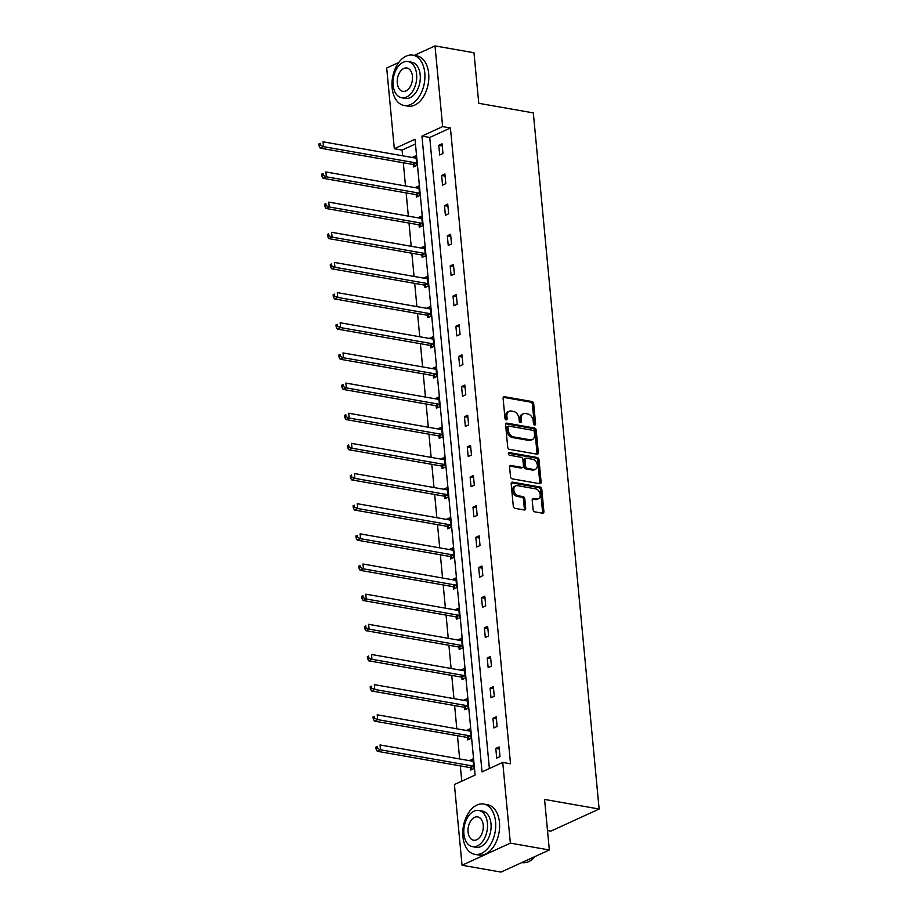 <?xml version="1.0" encoding="UTF-8"?>
<svg xmlns="http://www.w3.org/2000/svg" width="918" height="918" viewBox="0 0 918 918"><rect width="100%" height="100%" fill="white"/><g stroke="black" fill="none" stroke-linecap="round" stroke-linejoin="round"><path stroke-width="1.38" d="M534.666 425A1.4 0.998 65.4 0 0 535.607 423.864L533.702 403.702A2.008 1.423 65.4 0 0 531.992 401.533L504.441 396.691A2.008 1.423 65.4 0 0 503.787 396.76A2.008 1.423 65.4 0 0 503.098 398.309L505.003 418.47A1.4 0.998 65.4 0 0 507.138 418.849L506.897 416.244A6.415 4.556 65.4 0 1 509.123 411.275A6.415 4.556 65.4 0 1 511.223 411.034L513.518 411.436A6.415 4.556 65.4 0 1 518.98 418.367L519.232 420.983A1.4 0.998 65.4 0 0 521.378 421.351L521.126 418.746A6.415 4.556 65.4 0 1 523.352 413.777A6.415 4.556 65.4 0 1 525.452 413.536L527.747 413.938A6.415 4.556 65.4 0 1 533.22 420.869L533.461 423.485A1.4 0.998 65.4 0 0 534.666 425M534.287 424.85A1.4 0.998 65.4 0 0 534.299 424.46L532.394 404.299A2.008 1.423 65.4 0 0 530.684 402.13L503.248 397.299M505.818 419.847A1.4 0.998 65.4 0 0 505.841 419.446L505.589 416.841L506.897 416.244M520.058 422.349A1.4 0.998 65.4 0 0 520.07 421.947L519.817 419.342L521.126 418.746M533.106 509.674A2.008 1.423 65.4 0 0 534.815 511.842L542.549 513.196A2.008 1.423 65.4 0 0 543.204 513.128A2.008 1.423 65.4 0 0 543.892 511.567L541.781 489.179A2.008 1.423 65.4 0 0 540.071 487.01L512.531 482.168A2.008 1.423 65.4 0 0 511.865 482.248A2.008 1.423 65.4 0 0 511.177 483.797L513.288 506.185A2.008 1.423 65.4 0 0 514.998 508.354L524.339 509.995A2.008 1.423 65.4 0 0 524.993 509.915A2.008 1.423 65.4 0 0 525.681 508.365L524.786 498.784A2.008 1.423 65.4 0 0 523.076 496.615L518.441 495.8A5.359 3.81 65.4 0 1 514.08 491.176A5.359 3.81 65.4 0 1 515.732 485.851A5.359 3.81 65.4 0 1 517.477 485.656L535.619 488.846A5.359 3.81 65.4 0 1 539.979 493.471A5.359 3.81 65.4 0 1 538.327 498.795A5.359 3.81 65.4 0 1 536.571 498.99L533.553 498.463A2.008 1.423 65.4 0 0 532.899 498.531A2.008 1.423 65.4 0 0 532.199 500.092L533.106 509.674M414.236 55.401L435.006 45.9L473.975 52.751L478.76 103.309L533.324 112.903L599.133 809.022L544.558 799.429L549.343 849.976L510.362 843.126L462.041 865.249L454.41 784.534L475.111 775.056L415.005 139.249L394.315 148.727L386.685 68.024L398.756 62.493M435.006 45.9L442.637 126.604L421.936 136.082L482.03 771.889L502.731 762.41L510.362 843.126M502.731 762.41L510.523 763.787L450.428 127.981L442.637 126.604M536.973 454.192A2.008 1.423 65.4 0 0 537.627 454.112A2.008 1.423 65.4 0 0 538.315 452.563L536.204 430.163A2.008 1.423 65.4 0 0 534.494 428.006L506.943 423.152A2.008 1.423 65.4 0 0 506.288 423.232A2.008 1.423 65.4 0 0 505.6 424.782L507.711 447.169A2.008 1.423 65.4 0 0 509.421 449.338L536.973 454.192M538.992 459.677L541.104 482.065A2.008 1.423 65.4 0 1 540.415 483.614A2.008 1.423 65.4 0 1 539.761 483.694L512.21 478.852A2.008 1.423 65.4 0 1 510.5 476.683L509.593 467.101A2.008 1.423 65.4 0 1 510.293 465.541A2.008 1.423 65.4 0 1 510.947 465.472L522.124 467.434A2.008 1.423 65.4 0 0 522.778 467.365A2.008 1.423 65.4 0 0 523.467 465.805L522.87 459.448A2.008 1.423 65.4 0 0 521.16 457.279L509.524 455.236A1.4 0.998 65.4 0 1 509.272 452.585L537.282 457.508A2.008 1.423 65.4 0 1 538.992 459.677L537.684 460.274L539.807 482.661L541.104 482.065M549.343 849.976L501.021 872.1L462.041 865.249M547.507 830.56L550.811 831.146L599.133 809.022M467.537 737.751L467.732 739.908L471.003 738.416L470.085 728.754L466.826 730.246L470.291 730.854M461.834 677.438L462.041 679.595L465.3 678.104L464.393 668.442L461.123 669.933L464.588 670.542M456.131 617.125L456.338 619.283L459.597 617.791L458.69 608.129L455.42 609.621L458.885 610.229M450.428 556.813L450.635 558.97L453.894 557.478L452.987 547.816L449.717 549.308L453.182 549.916M444.725 496.5L444.932 498.658L448.202 497.166L447.284 487.504L444.014 488.996L447.479 489.604M439.022 436.188L439.229 438.345L442.499 436.853L441.581 427.18L438.322 428.683L441.776 429.291M433.33 375.864L433.526 378.032L436.796 376.541L435.878 366.867L432.619 368.37L436.084 368.979M427.627 315.551L427.834 317.72L431.093 316.228L430.175 306.555L426.916 308.058L430.381 308.666M421.924 255.238L422.131 257.407L425.39 255.915L424.483 246.242L421.213 247.734L424.678 248.353M416.221 194.926L416.428 197.095L419.687 195.591L418.78 185.929L415.51 187.421L418.975 188.029M415.452 143.988L402.107 150.104L402.646 155.819M403.3 162.75L405.492 185.975M406.158 192.906L408.349 216.132M409.003 223.063L411.195 246.288M411.849 253.219L414.052 276.444M414.706 283.375L416.898 306.601M417.552 313.531L419.755 336.757M420.41 343.688L422.601 366.913M423.255 373.844L425.447 397.069M426.113 404L428.304 427.226M428.958 434.157L431.15 457.382M431.804 464.324L434.007 487.538M434.662 494.481L436.853 517.695M437.507 524.637L439.711 547.851M440.365 554.793L442.556 578.007M443.21 584.95L445.402 608.164M446.068 615.106L448.259 638.32M448.913 645.262L451.105 668.476M451.759 675.418L453.962 698.632M454.617 705.575L456.808 728.789M457.462 735.731L459.654 758.945M460.32 765.887L461.765 781.172M413.375 164.77L413.57 166.938L416.841 165.435L415.923 155.773L412.664 157.265L416.129 157.873M419.067 225.082L419.274 227.251L422.544 225.748L421.626 216.086L418.367 217.577L421.832 218.197M424.77 285.395L424.977 287.563L428.247 286.072L427.329 276.398L424.07 277.89L427.524 278.51M430.473 345.707L430.68 347.876L433.95 346.384L433.032 336.711L429.762 338.214L433.227 338.822M436.176 406.031L436.383 408.189L439.642 406.697L438.735 397.024L435.465 398.527L438.93 399.135M441.879 466.344L442.086 468.501L445.345 467.01L444.438 457.348L441.168 458.839L444.633 459.448M447.582 526.657L447.789 528.814L451.048 527.322L450.13 517.66L446.871 519.152L450.336 519.76M453.285 586.969L453.481 589.126L456.751 587.635L455.833 577.973L452.574 579.465L456.039 580.073M458.977 647.282L459.184 649.439L462.454 647.947L461.536 638.285L458.277 639.777L461.731 640.385M464.68 707.594L464.887 709.752L468.157 708.26L467.239 698.598L463.969 700.09L467.434 700.698M470.383 767.907L470.59 770.076L473.849 768.573L472.942 758.911L469.672 760.402L473.137 761.011M402.107 150.104L394.315 148.727M450.428 127.981L429.727 137.459L489.386 768.527M429.727 137.459L421.936 136.082M496.707 758.107L495.789 748.445L499.059 746.954L499.977 756.616L496.707 758.107M493.861 727.951L492.943 718.289L496.213 716.797L497.12 726.459L493.861 727.951M491.004 697.795L490.097 688.133L493.356 686.641L494.274 696.303L491.004 697.795M488.158 667.638L487.24 657.976L490.51 656.485L491.417 666.147L488.158 667.638M485.301 637.482L484.394 627.82L487.653 626.328L488.571 635.99L485.301 637.482M482.455 607.326L481.537 597.664L484.807 596.172L485.714 605.834L482.455 607.326M479.609 577.17L478.691 567.508L481.95 566.016L482.868 575.678L479.609 577.17M476.752 547.013L475.845 537.351L479.104 535.86L480.022 545.521L476.752 547.013M473.906 516.857L472.988 507.195L476.258 505.703L477.165 515.365L473.906 516.857M471.049 486.701L470.142 477.039L473.401 475.535L474.319 485.209L471.049 486.701M468.203 456.544L467.285 446.882L470.555 445.379L471.462 455.053L468.203 456.544M465.346 426.388L464.439 416.726L467.698 415.223L468.616 424.896L465.346 426.388M462.5 396.232L461.582 386.57L464.852 385.067L465.77 394.74L462.5 396.232M459.654 366.075L458.736 356.413L461.995 354.91L462.913 364.584L459.654 366.075M456.797 335.919L455.89 326.257L459.149 324.754L460.067 334.427L456.797 335.919M453.951 305.763L453.033 296.089L456.303 294.598L457.21 304.271L453.951 305.763M451.094 275.607L450.187 265.933L453.446 264.441L454.364 274.103L451.094 275.607M448.248 245.45L447.33 235.777L450.6 234.285L451.507 243.947L448.248 245.45M445.391 215.294L444.484 205.621L447.743 204.129L448.661 213.791L445.391 215.294M442.545 185.138L441.627 175.464L444.897 173.972L445.815 183.634L442.545 185.138M439.699 154.981L438.781 145.308L442.051 143.816L442.958 153.478L439.699 154.981M438.781 145.308L442.246 145.916M441.627 175.464L445.092 176.072M444.484 205.621L447.95 206.229M447.33 235.777L450.795 236.385M450.187 265.933L453.653 266.553M453.033 296.089L456.498 296.709M455.89 326.257L459.344 326.865M458.736 356.413L462.202 357.022M461.582 386.57L465.047 387.178M464.439 416.726L467.905 417.334M467.285 446.882L470.75 447.491M470.142 477.039L473.608 477.647M472.988 507.195L476.453 507.803M475.845 537.351L479.299 537.959M478.691 567.508L482.157 568.116M481.537 597.664L485.002 598.272M484.394 627.82L487.86 628.428M487.24 657.976L490.705 658.585M490.097 688.133L493.551 688.741M492.943 718.289L496.409 718.897M495.789 748.445L499.254 749.054M523.352 413.777L522.044 414.374A6.415 4.556 65.4 0 0 519.817 419.342M509.123 411.275L507.815 411.872A6.415 4.556 65.4 0 0 505.589 416.841M536.858 454.169A2.008 1.423 65.4 0 0 537.019 453.159L534.896 430.76A2.008 1.423 65.4 0 0 533.186 428.603L505.761 423.772M534.253 431.873A1.4 0.998 65.4 0 0 533.06 430.358L508.882 426.113A1.4 0.998 65.4 0 0 507.941 427.249L508.193 430.003A6.415 4.556 65.4 0 0 513.667 436.934L530.191 439.837A6.415 4.556 65.4 0 0 532.291 439.596A6.415 4.556 65.4 0 0 534.517 434.627L534.253 431.873M507.574 426.709A1.4 0.998 65.4 0 0 506.633 427.845L507.941 427.249M532.291 439.596L530.983 440.192A6.415 4.556 65.4 0 1 528.894 440.433L512.359 437.53A6.415 4.556 65.4 0 1 506.885 430.599L506.633 427.845M539.646 483.671A2.008 1.423 65.4 0 0 539.807 482.661M509.754 466.092L520.816 468.031A2.008 1.423 65.4 0 0 521.47 467.962L522.778 467.365M508.365 453.251L535.974 458.105L537.282 457.508M533.714 469.477A5.359 3.81 65.4 0 0 535.458 469.27A5.359 3.81 65.4 0 0 537.11 463.957A5.359 3.81 65.4 0 0 532.75 459.321L526.358 458.197A2.008 1.423 65.4 0 0 525.704 458.277A2.008 1.423 65.4 0 0 525.016 459.826L525.612 466.183A2.008 1.423 65.4 0 0 527.322 468.352L533.714 469.477L532.406 470.073A5.359 3.81 65.4 0 0 534.161 469.867L535.458 469.27M525.704 458.277L524.396 458.874A2.008 1.423 65.4 0 0 523.708 460.423L525.016 459.826M532.406 470.073L526.014 468.949A2.008 1.423 65.4 0 1 524.304 466.78L523.708 460.423M537.684 460.274A2.008 1.423 65.4 0 0 535.974 458.105M538.327 498.795L537.019 499.392A5.359 3.81 65.4 0 1 535.274 499.587L532.36 499.082M515.732 485.851L514.424 486.448A5.359 3.81 65.4 0 0 512.772 491.773A5.359 3.81 65.4 0 0 517.132 496.397L518.441 495.8M524.224 509.972A2.008 1.423 65.4 0 0 524.385 508.962L523.478 499.381A2.008 1.423 65.4 0 0 521.768 497.212L517.132 496.397M542.435 513.173A2.008 1.423 65.4 0 0 542.595 512.164L540.472 489.776A2.008 1.423 65.4 0 0 538.763 487.607L511.337 482.788M416.129 157.942L415.911 158.011A2.043 1.446 -114.6 0 1 415.349 158.045L323.044 141.808L323.503 146.65L320.244 148.142L412.538 164.379A2.043 1.446 -114.6 0 1 413.134 164.62L415.418 166.089M320.359 145.285L320.175 143.357L318.867 143.954L319.051 145.882L320.359 145.285L323.503 146.65L415.797 162.876A2.043 1.446 -114.6 0 1 416.393 163.117L416.634 163.278M318.867 143.954L320.175 143.357M320.244 148.142L319.051 145.882M424.77 72.832A25.52 16.122 -80 0 0 412.87 55.16A25.52 16.122 -80 0 0 392.124 87.772A25.52 16.122 -80 0 0 404.023 105.444A25.52 16.122 -80 0 0 424.77 72.832M404.023 105.444L407.925 106.132A25.52 16.122 -80 0 0 428.672 73.509A25.52 16.122 -80 0 0 416.772 55.849L412.87 55.16M408.051 61.575L411.631 62.206A18.383 11.613 100 0 1 420.203 74.92A18.383 11.613 100 0 1 405.263 98.398L401.682 97.767A18.383 11.613 -80 0 0 416.611 74.289A18.383 11.613 -80 0 0 408.051 61.575A18.383 11.613 -80 0 0 393.111 85.053A18.383 11.613 -80 0 0 401.682 97.767M397.287 83.136A11.842 7.482 -80 0 0 402.807 91.341A11.842 7.482 -80 0 0 412.434 76.205A11.842 7.482 -80 0 0 406.915 68.012A11.842 7.482 -80 0 0 397.287 83.136M495.559 821.725A25.52 16.122 -80 0 0 483.66 804.053A25.52 16.122 -80 0 0 462.913 836.665A25.52 16.122 -80 0 0 474.824 854.337A25.52 16.122 -80 0 0 495.559 821.725M474.824 854.337L478.714 855.025A25.52 16.122 -80 0 0 499.461 822.413A25.52 16.122 -80 0 0 487.561 804.742L483.66 804.053M478.84 810.468L482.42 811.099A18.383 11.613 100 0 1 490.992 823.813A18.383 11.613 100 0 1 476.052 847.291L472.472 846.66A18.383 11.613 -80 0 0 487.412 823.182A18.383 11.613 -80 0 0 478.84 810.468A18.383 11.613 -80 0 0 463.9 833.946A18.383 11.613 -80 0 0 472.472 846.66M468.077 832.029A11.842 7.482 -80 0 0 473.608 840.234A11.842 7.482 -80 0 0 483.224 825.098A11.842 7.482 -80 0 0 477.704 816.905A11.842 7.482 -80 0 0 468.077 832.029M521.78 862.599L521.906 862.622A25.52 16.122 -80 0 0 535.045 856.528M418.987 188.098L418.769 188.167A2.043 1.446 -114.6 0 1 418.195 188.201L325.901 171.964L326.349 176.807L323.09 178.299L415.384 194.536A2.043 1.446 -114.6 0 1 415.98 194.777L418.264 196.245M323.216 175.441L323.033 173.513L321.725 174.11L321.908 176.038L323.216 175.441L326.349 176.807L418.654 193.032A2.043 1.446 -114.6 0 1 419.251 193.285L419.492 193.434M321.725 174.11L323.033 173.513M323.09 178.299L321.908 176.038M421.832 218.254L421.614 218.323A2.043 1.446 -114.6 0 1 421.041 218.358L328.747 202.121L329.206 206.963L325.936 208.455L418.241 224.692A2.043 1.446 -114.6 0 1 418.837 224.933L421.121 226.402M326.062 205.598L325.879 203.67L324.57 204.266L324.754 206.194L326.062 205.598L329.206 206.963L421.5 223.189A2.043 1.446 -114.6 0 1 422.096 223.441L422.337 223.59M324.57 204.266L325.879 203.67M325.936 208.455L324.754 206.194M424.678 248.411L424.46 248.48A2.043 1.446 -114.6 0 1 423.898 248.514L331.593 232.288L332.052 237.119L328.793 238.611L421.087 254.848A2.043 1.446 -114.6 0 1 421.683 255.089L423.967 256.558M328.908 235.754L328.724 233.826L327.428 234.423L327.611 236.351L328.908 235.754L332.052 237.119L424.357 253.357A2.043 1.446 -114.6 0 1 424.954 253.597L425.183 253.747M327.428 234.423L328.724 233.826M328.793 238.611L327.611 236.351M427.536 278.567L427.318 278.636A2.043 1.446 -114.6 0 1 426.744 278.67L334.45 262.445L334.909 267.276L331.639 268.767L423.944 285.005A2.043 1.446 -114.6 0 1 424.529 285.246L426.824 286.714M331.765 265.91L331.582 263.982L330.273 264.579L330.457 266.507L331.765 265.91L334.909 267.276L427.203 283.513A2.043 1.446 -114.6 0 1 427.799 283.754L428.04 283.903M330.273 264.579L331.582 263.982M331.639 268.767L330.457 266.507M430.381 308.723L430.163 308.792A2.043 1.446 -114.6 0 1 429.601 308.827L337.296 292.601L337.755 297.432L334.496 298.924L426.79 315.161A2.043 1.446 -114.6 0 1 427.386 315.402L429.67 316.871M334.611 296.066L334.427 294.139L333.119 294.735L333.303 296.675L334.611 296.066L337.755 297.432L430.06 313.669A2.043 1.446 -114.6 0 1 430.645 313.91L430.886 314.059M333.119 294.735L334.427 294.139M334.496 298.924L333.303 296.675M433.239 338.88L433.021 338.949A2.043 1.446 -114.6 0 1 432.447 338.983L340.153 322.757L340.612 327.588L337.342 329.08L429.635 345.317A2.043 1.446 -114.6 0 1 430.232 345.558L432.527 347.027M337.468 326.223L337.285 324.295L335.977 324.892L336.16 326.831L337.468 326.223L340.612 327.588L432.906 343.825A2.043 1.446 -114.6 0 1 433.503 344.066L433.744 344.216M335.977 324.892L337.285 324.295M337.342 329.08L336.16 326.831M436.084 369.036L435.866 369.105A2.043 1.446 -114.6 0 1 435.304 369.151L342.999 352.914L343.458 357.745L340.188 359.236L432.493 375.473A2.043 1.446 -114.6 0 1 433.089 375.714L435.373 377.183M340.314 356.391L340.13 354.451L338.822 355.048L339.006 356.987L340.314 356.391L343.458 357.745L435.752 373.982A2.043 1.446 -114.6 0 1 436.348 374.223L436.589 374.372M338.822 355.048L340.13 354.451M340.188 359.236L339.006 356.987M438.942 399.192L438.724 399.261A2.043 1.446 -114.6 0 1 438.15 399.307L345.856 383.07L346.304 387.901L343.045 389.393L435.339 405.63A2.043 1.446 -114.6 0 1 435.935 405.871L438.219 407.34M343.16 386.547L342.988 384.608L341.68 385.204L341.863 387.144L343.16 386.547L346.304 387.901L438.609 404.138A2.043 1.446 -114.6 0 1 439.206 404.379L439.447 404.528M341.68 385.204L342.988 384.608M343.045 389.393L341.863 387.144M441.787 429.349L441.569 429.417A2.043 1.446 -114.6 0 1 440.996 429.463L348.702 413.226L349.161 418.057L345.891 419.549L438.196 435.786A2.043 1.446 -114.6 0 1 438.793 436.027L441.076 437.507M346.017 416.703L345.834 414.764L344.525 415.361L344.709 417.3L346.017 416.703L349.161 418.057L441.455 434.294A2.043 1.446 -114.6 0 1 442.051 434.535L442.292 434.684M344.525 415.361L345.834 414.764M345.891 419.549L344.709 417.3M444.633 459.505L444.415 459.574A2.043 1.446 -114.6 0 1 443.853 459.62L351.548 443.383L352.007 448.214L348.748 449.705L441.042 465.942A2.043 1.446 -114.6 0 1 441.638 466.183L443.922 467.664M348.863 446.859L348.679 444.92L347.383 445.517L347.566 447.456L348.863 446.859L352.007 448.214L444.312 464.451A2.043 1.446 -114.6 0 1 444.909 464.692L445.138 464.841M347.383 445.517L348.679 444.92M348.748 449.705L347.566 447.456M447.491 489.661L447.273 489.73A2.043 1.446 -114.6 0 1 446.699 489.776L354.405 473.539L354.864 478.37L351.594 479.862L443.899 496.099A2.043 1.446 -114.6 0 1 444.484 496.34L446.779 497.82M351.72 477.016L351.537 475.076L350.228 475.673L350.412 477.612L351.72 477.016L354.864 478.37L447.158 494.607A2.043 1.446 -114.6 0 1 447.754 494.848L447.995 494.997M350.228 475.673L351.537 475.076M351.594 479.862L350.412 477.612M450.336 519.817L450.118 519.886A2.043 1.446 -114.6 0 1 449.556 519.932L357.251 503.695L357.71 508.526L354.451 510.018L446.745 526.255A2.043 1.446 -114.6 0 1 447.341 526.496L449.625 527.976M354.566 507.172L354.382 505.233L353.074 505.829L353.258 507.769L354.566 507.172L357.71 508.526L450.004 524.763A2.043 1.446 -114.6 0 1 450.6 525.004L450.841 525.153M353.074 505.829L354.382 505.233M354.451 510.018L353.258 507.769M453.194 549.974L452.976 550.054A2.043 1.446 -114.6 0 1 452.402 550.089L360.108 533.851L360.567 538.682L357.297 540.174L449.591 556.411A2.043 1.446 -114.6 0 1 450.187 556.652L452.482 558.133M357.423 537.328L357.24 535.389L355.932 535.986L356.115 537.925L357.423 537.328L360.567 538.682L452.861 554.92A2.043 1.446 -114.6 0 1 453.458 555.16L453.699 555.31M355.932 535.986L357.24 535.389M357.297 540.174L356.115 537.925M456.039 580.13L455.821 580.21A2.043 1.446 -114.6 0 1 455.259 580.245L362.954 564.008L363.413 568.839L360.143 570.33L452.448 586.568A2.043 1.446 -114.6 0 1 453.044 586.809L455.328 588.289M360.269 567.485L360.086 565.545L358.777 566.142L358.961 568.081L360.269 567.485L363.413 568.839L455.707 585.076A2.043 1.446 -114.6 0 1 456.303 585.317L456.544 585.477M358.777 566.142L360.086 565.545M360.143 570.33L358.961 568.081M458.897 610.286L458.679 610.367A2.043 1.446 -114.6 0 1 458.105 610.401L365.812 594.164L366.259 598.995L363 600.487L455.294 616.724A2.043 1.446 -114.6 0 1 455.89 616.965L458.174 618.445M363.115 597.641L362.943 595.702L361.635 596.31L361.818 598.238L363.115 597.641L366.259 598.995L458.564 615.232A2.043 1.446 -114.6 0 1 459.161 615.473L459.39 615.634M361.635 596.31L362.943 595.702M363 600.487L361.818 598.238M461.743 640.443L461.524 640.523A2.043 1.446 -114.6 0 1 460.951 640.557L368.657 624.32L369.116 629.151L365.846 630.655L458.151 646.88A2.043 1.446 -114.6 0 1 458.748 647.121L461.031 648.601M365.972 627.797L365.789 625.858L364.48 626.466L364.664 628.394L365.972 627.797L369.116 629.151L461.41 645.388A2.043 1.446 -114.6 0 1 462.006 645.629L462.247 645.79M364.48 626.466L365.789 625.858M365.846 630.655L364.664 628.394M464.588 670.599L464.37 670.679A2.043 1.446 -114.6 0 1 463.808 670.714L371.503 654.477L371.962 659.308L368.703 660.811L460.997 677.036A2.043 1.446 -114.6 0 1 461.593 677.277L463.877 678.758M368.818 657.954L368.634 656.014L367.338 656.622L367.51 658.55L368.818 657.954L371.962 659.308L464.267 675.545A2.043 1.446 -114.6 0 1 464.852 675.786L465.093 675.946M367.338 656.622L368.634 656.014M368.703 660.811L367.51 658.55M467.446 700.755L467.228 700.836A2.043 1.446 -114.6 0 1 466.654 700.87L374.36 684.633L374.819 689.464L371.549 690.967L463.854 707.193A2.043 1.446 -114.6 0 1 464.439 707.445L466.734 708.914M371.675 688.11L371.492 686.182L370.184 686.779L370.367 688.707L371.675 688.11L374.819 689.464L467.113 705.701A2.043 1.446 -114.6 0 1 467.71 705.942L467.95 706.103M370.184 686.779L371.492 686.182M371.549 690.967L370.367 688.707M470.291 730.912L470.073 730.992A2.043 1.446 -114.6 0 1 469.511 731.026L377.206 714.789L377.665 719.62L374.406 721.123L466.7 737.349A2.043 1.446 -114.6 0 1 467.296 737.602L469.58 739.07M374.521 718.266L374.337 716.338L373.029 716.935L373.213 718.863L374.521 718.266L377.665 719.62L469.959 735.857A2.043 1.446 -114.6 0 1 470.555 736.098L470.796 736.259M373.029 716.935L374.337 716.338M374.406 721.123L373.213 718.863M473.149 761.068L472.931 761.148A2.043 1.446 -114.6 0 1 472.357 761.183L380.063 744.946L380.511 749.776L377.252 751.28L469.546 767.517A2.043 1.446 -114.6 0 1 470.142 767.758L472.426 769.227M377.378 748.422L377.195 746.495L375.887 747.091L376.07 749.019L377.378 748.422L380.511 749.776L472.816 766.014A2.043 1.446 -114.6 0 1 473.413 766.255L473.654 766.415M375.887 747.091L377.195 746.495M377.252 751.28L376.07 749.019M534.299 424.46L535.607 423.864M505.841 419.446L507.138 418.849M520.07 421.947L521.378 421.351M503.305 397.207L504.441 396.691M530.684 402.13L531.992 401.533M532.394 404.299L533.702 403.702M505.807 423.68L506.943 423.152M533.186 428.603L534.494 428.006M534.896 430.76L536.204 430.163M537.019 453.159L538.315 452.563M506.885 430.599L508.193 430.003M512.359 437.53L513.667 436.934M528.894 440.433L530.191 439.837M509.811 465.988L510.947 465.472M520.816 468.031L522.124 467.434M508.48 452.941L509.272 452.585M524.304 466.78L525.612 466.183M526.014 468.949L527.322 468.352M532.417 498.979L533.553 498.463M535.274 499.587L536.571 498.99M521.768 497.212L523.076 496.615M523.478 499.381L524.786 498.784M524.385 508.962L525.681 508.365M511.383 482.684L512.531 482.168M538.763 487.607L540.071 487.01M540.472 489.776L541.781 489.179M542.595 512.164L543.892 511.567M412.538 164.379L415.797 162.876M413.134 164.62L416.393 163.117M415.384 194.536L418.654 193.032M415.98 194.777L419.251 193.285M418.241 224.692L421.5 223.189M418.837 224.933L422.096 223.441M421.087 254.848L424.357 253.357M421.683 255.089L424.954 253.597M423.944 285.005L427.203 283.513M424.529 285.246L427.799 283.754M426.79 315.161L430.06 313.669M427.386 315.402L430.645 313.91M429.635 345.317L432.906 343.825M430.232 345.558L433.503 344.066M432.493 375.473L435.752 373.982M433.089 375.714L436.348 374.223M435.339 405.63L438.609 404.138M435.935 405.871L439.206 404.379M438.196 435.786L441.455 434.294M438.793 436.027L442.051 434.535M441.042 465.942L444.312 464.451M441.638 466.183L444.909 464.692M443.899 496.099L447.158 494.607M444.484 496.34L447.754 494.848M446.745 526.255L450.004 524.763M447.341 526.496L450.6 525.004M449.591 556.411L452.861 554.92M450.187 556.652L453.458 555.16M452.448 586.568L455.707 585.076M453.044 586.809L456.303 585.317M455.294 616.724L458.564 615.232M455.89 616.965L459.161 615.473M458.151 646.88L461.41 645.388M458.748 647.121L462.006 645.629M460.997 677.036L464.267 675.545M461.593 677.277L464.852 675.786M463.854 707.193L467.113 705.701M464.439 707.445L467.71 705.942M466.7 737.349L469.959 735.857M467.296 737.602L470.555 736.098M469.546 767.517L472.816 766.014M470.142 767.758L473.413 766.255M507.115 426.755L508.423 426.159"/></g></svg>
